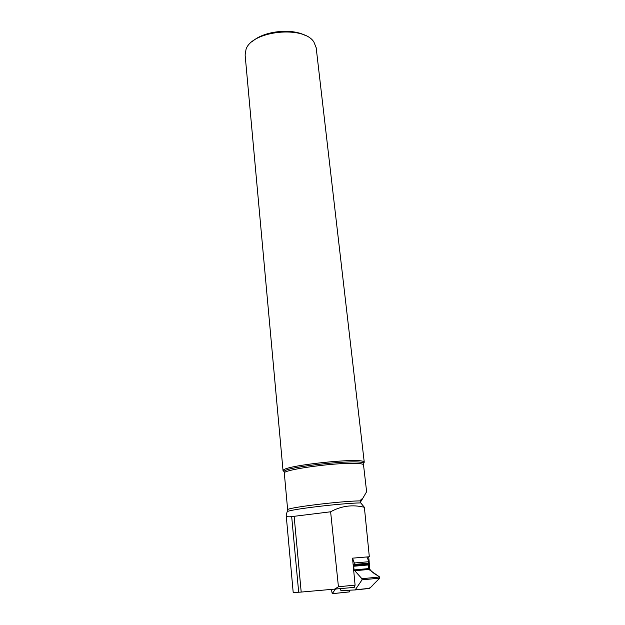 <?xml version="1.0" encoding="UTF-8"?>
<svg xmlns="http://www.w3.org/2000/svg" width="625" height="625" viewBox="0 0 625 625"><rect width="100%" height="100%" fill="white"/><g stroke="black" fill="none" stroke-linecap="round" stroke-linejoin="round"><path stroke-width="0.94" d="M330.617 511.789L294.133 516.312L301.195 592.07L354.25 587.383L355.086 585.109L338.438 586.773L330.617 511.789C341.375 505.867 352.625 504.375 364.375 507.305L369.32 556.75L352.523 558.164L354.352 562.984L353.711 566.258L354.055 569.914L361.914 578.703L379.641 576.992L379.758 578.133L369.578 588.445L355.156 589.938L340.953 590.586L340.258 588.797M354.383 570.773L368.852 569.445L368.055 564.695L369.07 563.141L369.141 561.695L366.836 556.953C368.688 560.18 369.164 563.539 368.266 567.047C370.508 570.75 373.594 573.57 377.539 575.516C379.977 576.922 380.078 578.422 377.852 580.031L373.438 584.422C371.273 587.219 369.273 588.594 367.438 588.547M368.852 569.445L379.641 576.992M379.758 578.133L362.031 579.859L355.156 589.938M335.289 589.305L332.242 593.664L349.109 591.914M349.312 591.891L349.922 590.172L349.141 591.938M332.242 593.664L331.438 589.656M368.68 556.805L369.18 561.766M369.273 562.711L369.656 570.008M362.031 579.859L361.914 578.703M338.438 586.773L334.172 589.414M291.68 516.594C288.148 517.133 286.312 516.664 286.18 515.195L293.195 592.43L298.68 592.234L291.68 516.594L294.133 516.312M364.375 507.305L360.352 502.414L360.164 500.875C339.57 501.125 284.82 507.984 287.672 509.875L287.758 510.562M286.18 515.195L287.141 511.742C288.656 509.562 340.492 503.273 360.664 502.891M298.68 592.234L301.195 592.07M363.305 463.305L364.258 462.242L363.773 461.719C359.523 457.562 286.18 465.273 283.352 470.172L283.047 470.773L284.148 471.562M316.172 47.734L313.945 42.125C304.016 25.234 251.953 30.703 246.047 49.266L245.117 54.977L283.047 470.734M306.07 35.898C292.609 27.875 264.125 30.781 252.578 41.359M363.523 464.906L366.625 491.727L362.234 499.273L361.391 499.094L360.164 500.875M360.305 502.312L362.234 499.273M352.523 558.164L355.086 585.109M354.352 562.984L369.141 561.695M369.07 563.141L354.344 564.438M354.055 569.914L368.422 568.602M353.711 566.258L368.062 564.977M353.828 565.406L368.266 564.133M355.367 589.789L369.789 588.305M369.516 565.125L368.086 565.25M363.422 464.094L363.516 464.859C363.227 463.836 359.281 463.336 351.688 463.344C328.297 463.25 281.742 470.164 284.312 473.187L284.219 472.359M363.773 461.719L363.234 463C359.023 458.977 286.969 466.555 284.141 471.312L283.352 470.172M369.742 588.367L355.32 589.852M332.219 593.695L349.297 591.922M364.258 462.242L316.148 47.516M287.664 509.852L284.312 473.187M360.133 501.07L361.391 499.094"/></g></svg>
